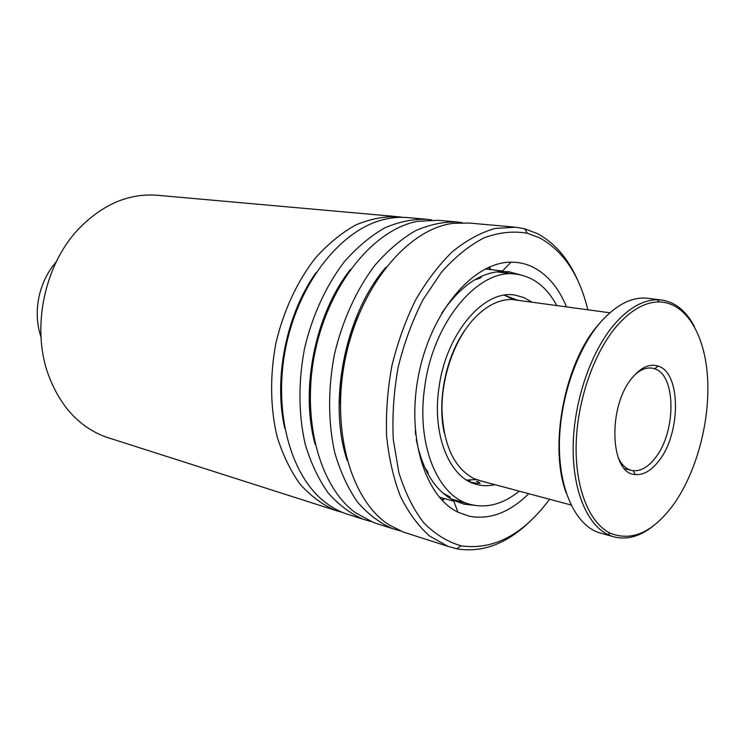 <?xml version="1.0" encoding="UTF-8"?>
<svg xmlns="http://www.w3.org/2000/svg" width="745" height="745" viewBox="0 0 745 745"><rect width="100%" height="100%" fill="white"/><g stroke="black" fill="none" stroke-linecap="round" stroke-linejoin="round"><path stroke-width="1.12" d="M41.031 337.373L39.159 330.696C36.542 319.056 36.626 307.173 39.401 295.067C42.065 283.975 46.684 274.086 53.286 265.416L56.285 261.746M396.303 216.562L158.136 195.348C129.313 192.853 102.782 204.074 78.532 228.994C44.961 264.326 31.607 325.891 47.522 372.398C59.265 405.438 78.765 426.987 106.032 437.045L110.642 438.516M587.805 309.734C579.349 274.812 563.276 250.842 539.585 237.832L527.33 233.241C513.501 230.838 499.131 232.328 484.241 237.739C469.341 245.459 455.083 256.951 441.478 272.204L423.169 299.443C412.497 320.331 404.172 342.914 398.175 367.192C393.742 391.833 392.121 415.999 393.304 439.671L398.845 472.488C404.991 492.352 413.261 509.086 423.663 522.692C435.006 534.174 447.456 541.866 461.015 545.768L461.909 545.945C494.131 550.024 523.353 534.463 549.568 499.262M529.658 521.724C506.777 543.664 482.779 552.753 457.654 548.99L447.941 546.336L429.548 536.009C418.196 525.905 408.483 512.644 400.382 496.226C393.462 478.206 388.862 458.091 386.599 435.89C385.808 412.926 387.568 389.579 391.879 365.851C397.616 342.449 405.504 320.536 415.533 300.114C426.578 281.033 438.889 264.875 452.448 251.633C466.407 240.356 480.562 232.636 494.894 228.473L515.698 227.197L524.657 228.808L537.229 233.548C554.839 242.87 568.482 258.794 578.167 281.331M528.736 493.702C509.776 512.448 489.996 519.973 469.387 516.266L457.933 512.206C424.417 496.235 405.718 434.577 419.202 372.034C432.379 309.408 474.248 261.942 511.014 262.175C518.511 262.11 525.597 263.646 532.284 266.794C547.137 274.151 558.527 287.477 566.451 306.782M416.241 439.42C422.387 470.076 434.801 490.368 453.5 500.305L464.033 504.142L473.746 505.259M342.84 512.579L335.399 510.362C322.51 504.765 310.767 496.077 300.17 484.287C290.494 470.84 282.811 454.962 277.112 436.654C270.212 407.86 269.764 375.182 276.004 342.719C283.612 310.572 297.348 281.172 315.331 258.124C327.94 244.034 341.359 233.008 355.589 225.046C369.967 218.983 384.122 216.208 398.063 216.721L402.43 217.307M350.187 515.093L345.475 513.584C337.625 510.763 330.221 506.479 323.265 500.733C289.395 473.168 272.633 408.344 286.322 344.777C299.872 281.182 341.452 229.888 383.275 219.654C391.907 217.475 400.344 216.814 408.595 217.661L425.423 219.16M370.917 521.528L363.262 519.265C350.401 513.65 338.696 504.859 328.145 492.901C318.515 479.231 310.888 463.064 305.254 444.402C298.466 415.021 298.158 381.626 304.556 348.418C312.304 315.517 326.198 285.419 344.292 261.812C356.985 247.377 370.451 236.072 384.718 227.905C399.115 221.684 413.27 218.816 427.183 219.309L431.783 219.943M378.469 524.126L373.767 522.627L355.477 512.728C319.363 486.597 300.766 418.224 315.349 350.569C329.737 282.867 374.363 229.227 417.619 221.302L438.172 220.297L455.828 221.861M400.233 530.868L392.336 528.559C379.522 522.925 367.872 514.041 357.377 501.907C347.813 488.012 340.26 471.548 334.71 452.504C328.051 422.527 327.893 388.378 334.449 354.387C342.355 320.704 356.399 289.87 374.605 265.667C387.363 250.869 400.875 239.285 415.161 230.894C429.567 224.506 443.703 221.544 457.579 222.019L462.422 222.699M407.99 533.569L403.315 532.07L388.983 524.843C350.718 500.472 330.258 428.561 345.755 356.641C361.008 284.655 408.707 228.687 453.174 223.332L469.061 223.044L513.966 227.048M489.465 266.989L490.787 269.615M444.588 498.61L442.325 500.538M520.252 274.821L509.226 271.823L502.102 271.413C480.218 272.307 460.084 286.238 441.711 313.198M448.751 303.355L452.709 298.577M474.984 279.664C479.091 278.788 481.261 277.783 481.484 276.656M499.029 272.204L515.689 274.104M477.675 481.605L480.143 483.151C478.15 483.579 474.835 483.198 470.188 482.024M448.155 497.139C450.092 497.651 450.706 497.576 449.989 496.915L442.819 492.985M428.086 474.183C428.384 472.684 427.388 470.719 425.088 468.27M415.654 434.726L415.282 430.834M467.534 480.6L468.27 480.534M531.716 301.986L523.949 297.6L515.549 295.225C484.501 288.66 445.845 333.145 438.935 388.024C431.96 434.652 449.272 477.07 475.468 484.11C481.764 486.01 488.226 486.196 494.876 484.66M498.489 272.055L497.558 271.916M556.739 305.441C546.998 287.449 533.83 277.065 517.235 274.29C479.827 266.906 433.031 320.695 424.669 387.381C416.269 443.89 437.185 495.006 468.512 503.909C485.563 508.872 502.484 504.626 519.265 491.169M444.234 432.882C437.054 400.614 445.845 357.041 464.982 330.091M609.857 312.779L511.787 299.471C498.954 299.369 486.457 305.664 474.295 318.339C454.99 338.938 441.85 375.387 441.943 408.986C443.284 444.69 453.901 467.86 473.792 478.514L480.534 480.832M616.264 326.636C593.569 353.456 577.161 401.127 576.155 444.681C575.149 488.254 589.295 522.925 610.09 533.122C631.602 541.801 652.573 532.517 672.996 505.278C696.24 473.177 710.06 422.043 707.61 378.423C705.161 334.896 685.921 302.097 658.841 301.949C644.574 302.097 630.382 310.33 616.264 326.636M654.455 525.011C640.281 536.679 626.303 540.488 612.511 536.456L607.799 534.538C586.632 524.219 572.197 489.018 573.194 444.718C574.19 400.447 590.887 351.985 614.001 324.764C628.37 308.216 642.805 299.881 657.314 299.76L662.342 300.123C675.687 302.442 686.406 311.298 694.48 326.692M566.275 493.134C548.46 446.357 564.682 362.051 598.896 324.094L600.833 321.877M660.908 299.946L648.597 298.391C632.552 296.231 616.385 304.351 600.097 322.743C576.081 350.681 559.197 401.294 559.393 446.339C559.57 491.439 576.304 525.486 599.157 532.712L601.83 533.467M632.44 377.547C641.156 367.211 649.733 363.392 658.189 366.093C681.135 372.714 681.079 433.339 658.887 460.838C651.344 470.635 643.494 475.198 635.336 474.537C609.941 474.341 607.25 406.295 632.44 377.547M618.08 457.402C621.358 464.452 625.698 468.735 631.08 470.272L633.138 470.672C640.821 471.324 648.215 467.059 655.33 457.868C676.283 432.026 676.274 374.921 654.613 368.784L652.592 368.235C646.781 367.173 640.821 369.39 634.731 374.903M659.586 301.949L658.45 301.39M513.771 299.565L504.337 295.225L516.732 299.909M284.748 428.291C273.34 378.525 286.378 313.906 316.197 272.465M315.2 444.458C299.779 389.914 315.172 313.664 350.532 269.373M347.086 460.308C327.567 401.797 345.382 313.487 386.068 267.129M488.72 267.306L489.959 269.513M443.787 498.386L441.766 499.951M340.344 404.312C340.614 373.776 346.546 344.376 358.14 316.131M466.687 480.087L476.148 479.501M527.33 233.241L524.657 228.808M461.015 545.768L456.741 548.814M447.941 546.336L403.315 532.07M392.336 528.559L373.767 522.627M335.399 510.362L106.032 437.045M363.262 519.265L345.475 513.584M509.226 271.823L507.671 271.636M502.484 271.012L485.274 268.954M453.854 501.264L439.205 497.073M453.5 500.305L457.933 512.206M502.102 271.413L511.014 262.175M468.512 503.909L450.902 498.88M515.549 295.225L514.171 295.039M447.754 496.859L449.449 496.496M470.151 480.842L468.856 481.344M479.547 483.328L476.446 481.112M508.276 273.21L504.989 271.441M481.27 277.224L480.525 276.74M610.09 533.122L607.799 534.538M654.613 368.784L658.189 366.093M651.828 368.104L652.592 368.235M599.157 532.712L612.511 536.456M478.299 480.227L571.052 504.998M624.664 468.754L631.08 470.272M633.138 470.672L635.336 474.537M658.841 301.949L657.314 299.76"/></g></svg>
